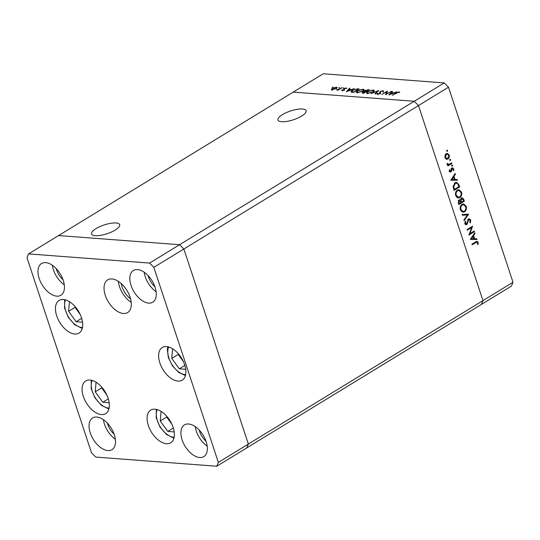 <?xml version="1.0" encoding="UTF-8"?>
<svg xmlns="http://www.w3.org/2000/svg" width="540" height="540" viewBox="0 0 540 540"><rect width="100%" height="100%" fill="white"/><g stroke="black" fill="none" stroke-linecap="round" stroke-linejoin="round"><path stroke-width="0.81" d="M301.637 116.087A14.823 4.624 -18.3 0 0 306.113 110.707A14.823 4.624 -18.3 0 0 297.041 109.35A14.823 4.624 -18.3 0 0 282.447 114.635A14.823 4.624 -18.3 0 0 277.972 120.015A14.823 4.624 -18.3 0 0 287.037 121.372A14.823 4.624 -18.3 0 0 301.637 116.087M115.209 230.074A14.823 4.624 -18.3 0 0 119.684 224.694A14.823 4.624 -18.3 0 0 110.612 223.337A14.823 4.624 -18.3 0 0 96.019 228.616A14.823 4.624 -18.3 0 0 91.544 233.996A14.823 4.624 -18.3 0 0 100.616 235.352A14.823 4.624 -18.3 0 0 115.209 230.074M216.776 466.243L218.349 462.402L153.846 267.354L149.587 263.068L28.573 253.908L27 257.749L91.503 452.797L95.769 457.083L216.776 466.243L246.794 447.889L248.366 444.049L482.983 300.605L481.41 304.445L246.794 447.889L248.366 444.049L183.863 249.001L448.497 87.203L513 282.251L511.427 286.092L481.41 304.445L482.983 300.605L418.473 105.556L482.983 300.605L513 282.251M149.587 263.068L179.604 244.715L58.59 235.555L179.604 244.715L183.863 249.001L179.604 244.715L414.214 101.27L418.473 105.556L414.214 101.27L444.231 82.917L448.497 87.203M28.573 253.908L293.207 92.111L414.214 101.27L293.207 92.111L323.224 73.757L444.231 82.917M458.042 190.377L458.642 190.013L458.183 189.776M461.329 202.149L460.917 202.406M386.458 94.014L391.264 91.388L385.634 94.763L386.613 91.847L381.807 94.473L387.335 91.091L386.546 94.27M379.924 93.508L379.64 92.671L380.221 91.49L383.177 90.68L383.522 91.537L382.806 91.678L382.61 91.031L380.673 91.523L379.877 93.542L377.332 94.23L376.906 93.555L377.663 93.38L377.953 93.892L379.397 93.521L379.607 92.576M383.468 91.55L383.177 90.68L383.522 91.537M382.806 91.678L382.61 91.031M380.315 91.874L380.437 93.002M377.332 94.23L376.906 93.555L377.123 94.203M377.663 93.38L378.047 94.189M378.702 90.443L375.394 93.987L374.902 93.953L377.561 91.159L371.014 93.656L378.715 90.497M373.275 89.93L374.321 90.396L373.079 91.894L367.497 93.488L366.424 93.022L367.693 91.51L373.275 89.93L373.451 90.477M363.069 89.161L364.115 89.62L362.873 91.125L357.291 92.718L356.218 92.246L357.487 90.733L363.069 89.161L363.245 89.708M354.362 88.6L346.349 91.793L349.522 88.229L350.021 88.27L349.002 89.411L351.317 89.586L354.362 88.6M333.086 87.169L332.12 87.183L332.971 87.244M336.197 88.6L332.161 89.741L331.412 89.228L332.336 88.31L336.339 87.183L337.102 87.507L336.197 88.6M339.694 87.669L338.728 87.683L339.579 87.75M341.867 87.656L338.283 90.16L337.824 90.126L338.418 89.761L336.582 89.984L341.955 87.912M343.811 87.98L342.853 87.993L343.703 88.061M343.987 89.91L341.982 90.484L341.604 90.065L343.507 89.89L343.973 88.567L346.235 87.932L346.754 88.351L344.453 88.587L343.987 89.91M342.259 89.876L342.562 90.443M343.973 88.567L344.311 89.579L343.859 89.978L343.676 89.411M346.41 88.452L346.235 87.932L346.754 88.351M344.196 88.83L344.432 89.519M351.223 92.023C350.696 91.638 351.061 91.058 352.323 90.295L357.622 88.844L359.201 88.965L353.673 92.347L350.973 91.766M364.473 91.638L364.831 90.47L369.407 89.735L363.879 93.116L362.036 92.772L364.183 91.206M396.887 91.814L388.874 95.006L392.047 91.449L392.546 91.49L391.527 92.63L393.842 92.806L396.887 91.814M398.54 92.232L392.276 95.269L396.009 92.981L399.134 91.888L399.728 92.374L398.54 92.232M399.337 92.509L399.134 91.888L399.728 92.374M469.868 233.665L474.214 231.012L474.424 231.647L468.896 235.028L471.65 227.536L467.296 230.195L467.087 229.561L472.615 226.179L469.868 233.665L469.334 233.624M468.605 218.984L469.361 218.788L470.772 220.104L470.279 223L469.8 222.575L470.205 220.448L468.808 219.625L466.817 224.573L466.142 224.755L464.947 223.607L465.257 221.144L465.784 221.515L465.534 223.337L466.58 223.952L468.605 218.984L469.098 219.503M467.809 219.402L469.267 219.51L468.045 219.571M464.778 223.931L466.58 223.952M468.632 214.144L464.13 220.624L463.901 219.942L467.478 214.907L462.335 215.204L462.112 214.515L468.632 214.144M466.209 206.3C466.81 208.669 466.263 210.512 464.569 211.808L462.983 212.22L460.418 209.912C459.79 207.509 460.343 205.652 462.071 204.35L463.61 203.931L466.209 206.3L465.487 206.246M461.504 192.078C462.112 194.447 461.558 196.29 459.864 197.586L458.285 197.998L455.713 195.689C455.085 193.286 455.639 191.43 457.367 190.127L458.906 189.709L461.504 192.078L460.782 192.024M457.421 180.232L450.772 180.238L455.186 173.482L455.416 174.177L453.992 176.31L455.058 179.537L457.191 179.537L457.421 180.232L450.758 180.124M446.769 150.356L447.647 150.424L447.377 151.294L446.722 150.984L446.985 150.113L447.647 150.424L446.985 150.113M446.897 151.261L447.377 151.294L446.722 150.984M447.991 159.03L446.324 159.199L445.001 157.626L445.014 155.243L446.216 153.65L447.316 153.36L449.179 155.068C449.618 156.775 449.226 158.099 447.991 159.03L446.141 159.111M446.87 159.327L446.324 159.199M449.813 159.563L450.691 159.631L450.428 160.502L449.766 160.191L450.036 159.32L450.691 159.631L450.036 159.32M449.942 160.468L450.428 160.502L449.766 160.191M451.656 162.817L451.872 163.458L447.829 165.929L447.62 165.287L448.214 164.923L447.127 164.066L447.086 163.424L448.875 164.383L451.656 162.817M446.945 164.322L448.875 164.383M451.683 165.213L452.561 165.281L452.297 166.158L451.636 165.847L451.906 164.97L452.561 165.281L451.906 164.97M451.811 166.118L452.297 166.158L451.636 165.847M449.84 171.801L450.988 171.889L449.496 171.221L449.631 169.54L450.117 169.763L449.989 170.917L450.758 171.261L452.041 167.954L453.708 168.764L453.654 170.586L453.141 170.39L453.229 169.101L452.27 168.581L451.535 171.268L450.394 172.051M449.422 170.876L450.758 171.261M452.041 167.954L452.662 167.785M451.13 168.386L452.588 168.5L451.528 168.527M455.024 182.79L456.624 182.345L458.919 184.775L459.648 186.975L454.12 190.357L453.101 186.543L455.024 182.79M463.718 199.274L464.353 201.197L458.825 204.579L458.365 203.195L458.987 200.097L460.438 200.198L461.396 197.964L462.2 197.748L463.718 199.274L462.969 199.22M477.016 239.49L470.34 239.409L474.788 232.747L475.018 233.435L473.587 235.575L474.653 238.795L476.786 238.795L477.016 239.49L470.354 239.389M477.549 242.649L476.901 242.069L472.122 244.789L471.906 244.148L477.063 241.292L478.13 242.339L478.055 244.445L477.509 244.33L477.549 242.649M461.268 198.423L460.816 198.544L461.606 198.605L461.005 200.374L461.518 202.163L463.577 200.907L463.273 200.003L461.606 198.605L462.071 198.484L461.268 198.423M458.96 197.235L459.5 197.275M456.651 190.694L457.576 190.769C456.199 191.842 455.76 193.361 456.266 195.311L458.399 197.275L459.648 196.951C461.018 195.878 461.45 194.38 460.944 192.449L458.811 190.438L457.07 190.33M458.811 190.438L457.576 190.769M458.771 197.222L458.406 197.478L459.864 197.586M458.406 197.478L457.542 197.836M456.489 197.08L458.399 197.275M455.585 195.257L456.266 195.311M463.239 201.116L464.353 201.197M459 200.09L460.438 200.198M459.54 199.557L459.547 200.259L461.005 200.374M460.823 202.115L461.518 202.163M459.547 200.259L459.614 200.603M458.892 202.73L459.182 203.594L460.951 202.513L459.209 200.725L458.892 202.73L458.217 202.675M458.48 203.54L459.182 203.594M458.42 200.671L459.668 200.61L458.21 200.495M446.594 153.468L447.282 154.069L446.425 154.292L445.493 157.322L446.938 158.618L447.782 158.389L448.686 155.372L447.289 154.069L445.811 153.961M448.544 155.02L449.179 155.068M446.931 158.618L446.533 158.922M445.439 158.504L446.938 158.618M445.561 154.224L446.425 154.292M444.899 157.282L445.493 157.322M450.752 163.37L451.872 163.458M448.646 164.423L447.937 164.862M447.08 163.472L447.626 163.512M447.08 163.836L447.667 163.883M449.57 169.715L450.117 169.763M451.913 168.041L452.183 168.467M453.006 168.71L453.708 168.764M451.373 168.946L451.946 168.993M451.231 169.992L451.791 170.033M450.819 171.214L451.535 171.268M450.077 171.16L449.53 171.774M454.754 174.13L455.416 174.177M453.337 176.263L453.992 176.31M454.356 179.482L455.058 179.537M455.767 179.537L455.963 180.117M453.533 176.999L451.838 179.543L454.376 179.537L453.533 176.999L452.878 176.945M451.183 179.489L451.838 179.543M458.534 186.894L459.648 186.975M455.888 182.412L456.745 183.128M453.776 189.317L454.478 189.371L458.872 186.685L457.785 183.924L456.455 183.08L454.754 182.972M453.101 186.543L453.742 186.59L454.478 189.371M454.295 183.357L455.233 183.431L453.742 186.59M456.455 183.08L455.233 183.431M463.394 211.505L464.569 211.808M463.111 211.7L462.247 212.058M462.888 203.999L463.948 204.741M461.356 204.917L462.281 204.991C460.904 206.064 460.465 207.583 460.971 209.534L463.097 211.498L464.353 211.174C465.723 210.101 466.155 208.602 465.649 206.672L463.516 204.66L461.774 204.552M461.194 211.302L463.097 211.498M460.289 209.48L460.971 209.534M463.516 204.66L462.281 204.991M467.964 214.184L468.666 214.238M467.134 214.232L466.695 214.846M462.274 215.015L467.478 214.907M470.023 220.043L470.772 220.104M467.755 220.172L468.349 220.212M466.911 223.614L467.525 223.661M466.067 223.553L465.358 224.465M465.494 224.471L466.817 224.573M465.122 221.461L465.784 221.515M464.859 223.283L465.534 223.337M473.31 231.566L474.424 231.647M470.529 227.455L471.65 227.536M474.356 233.388L475.018 233.435M472.932 235.521L473.587 235.575M473.958 238.741L474.653 238.795M475.362 238.795L475.558 239.382M473.135 236.257L471.433 238.802L473.971 238.795L473.135 236.257L472.473 236.203M470.779 238.748L471.433 238.802M476.273 241.515L476.604 242.048M477.333 242.278L478.13 242.339M331.742 90.248L332.667 89.33M336.582 88.196L336.339 87.183M332.795 88.344C331.904 88.945 331.857 89.309 332.66 89.438L335.738 88.567C336.629 87.966 336.663 87.608 335.846 87.487L332.795 88.344M332.438 90.2L332.1 89.188L332.755 89.741M336.771 88.769L335.846 87.487M344.459 89.471L344.345 89.127M349.663 88.668L349.522 88.229M349.13 89.809L349.002 89.411M348.678 89.775L347.463 91.132L350.501 89.91L348.678 89.775M353.781 91.962L358.182 89.275L355.995 89.208L352.782 90.329L352.013 91.726L353.869 92.225M352.175 92.225L351.736 91.483L352.073 92.502M356.738 92.63L357.062 92.293M363.488 90.187L363.94 90.261M357.939 90.774L356.947 91.949L357.838 92.367L362.414 91.091L363.393 89.897L362.515 89.505L357.939 90.774M357.952 92.718L357.838 92.367M362.758 92.462L362.63 92.084M368.165 90.032L368.03 89.633M363.103 92.111L363.987 92.738L365.762 91.652L363.103 92.111L363.501 93.089M366.026 91.28L368.388 90.052L365.29 90.504L365.135 91.172L366.167 91.719M365.283 91.618L365.29 90.504M366.944 93.4L367.268 93.062M373.694 90.956L374.139 91.031M368.145 91.544L367.153 92.718L368.044 93.143L372.62 91.868L373.599 90.673L372.721 90.281L368.145 91.544M368.159 93.494L368.044 93.143M377.696 91.571L377.561 91.159M379.978 93.683L380.558 92.502M380.336 91.827L380.221 91.49M386.897 92.705L386.613 91.847M392.189 91.888L392.047 91.449M391.655 93.029L391.527 92.63M391.203 92.995L389.988 94.352L393.026 93.13L391.203 92.995M69.424 301.671L68.594 311.29L76.133 321.725L82.539 322.211M75.107 306.605L75.04 307.348L68.594 311.29M81.675 318.337L76.133 321.725M75.04 307.348L80.217 314.516M96.066 382.219L95.236 391.831L102.769 402.266L109.175 402.752M108.311 398.878L102.769 402.266M101.743 387.146L101.682 387.896L106.853 395.057M101.682 387.896L95.236 391.831M161.082 411.372L160.252 420.991L167.792 431.426L174.197 431.912M166.766 416.306L166.698 417.049L160.252 420.991M173.333 428.038L167.792 431.426M166.698 417.049L171.875 424.211M172.591 348.745L171.761 358.364L179.3 368.8L185.706 369.286M184.842 365.411L179.3 368.8M178.274 353.673L178.207 354.422L183.384 361.584M178.207 354.422L171.761 358.364M90.005 380.025A19.143 10.901 58.6 0 1 106.772 394.875A19.143 10.901 58.6 0 1 105.705 413.633A19.143 10.901 58.6 0 1 101.425 414.565A19.143 10.901 58.6 0 1 84.665 399.715A19.143 10.901 58.6 0 1 85.732 380.963A19.143 10.901 58.6 0 1 90.005 380.025M63.369 299.484A19.143 10.901 58.6 0 1 80.136 314.334A19.143 10.901 58.6 0 1 79.07 333.092A19.143 10.901 58.6 0 1 74.79 334.024A19.143 10.901 58.6 0 1 58.023 319.174A19.143 10.901 58.6 0 1 59.096 300.422A19.143 10.901 58.6 0 1 63.369 299.484M111.949 278.93A19.143 10.901 58.6 0 1 128.716 293.78A19.143 10.901 58.6 0 1 127.649 312.532A19.143 10.901 58.6 0 1 123.37 313.47A19.143 10.901 58.6 0 1 106.603 298.613A19.143 10.901 58.6 0 1 107.676 279.862A19.143 10.901 58.6 0 1 111.949 278.93M166.536 346.558A19.143 10.901 58.6 0 1 183.303 361.409A19.143 10.901 58.6 0 1 182.237 380.16A19.143 10.901 58.6 0 1 177.957 381.098A19.143 10.901 58.6 0 1 161.19 366.248A19.143 10.901 58.6 0 1 162.257 347.49A19.143 10.901 58.6 0 1 166.536 346.558M155.027 409.185A19.143 10.901 58.6 0 1 171.794 424.035A19.143 10.901 58.6 0 1 170.728 442.787A19.143 10.901 58.6 0 1 166.448 443.725A19.143 10.901 58.6 0 1 149.681 428.875A19.143 10.901 58.6 0 1 150.755 410.123A19.143 10.901 58.6 0 1 155.027 409.185M107.825 450.569A18.583 10.577 -121.4 0 0 111.976 449.658A18.583 10.577 -121.4 0 0 113.008 431.46A18.583 10.577 -121.4 0 0 96.741 417.042A18.583 10.577 -121.4 0 0 92.59 417.953A18.583 10.577 -121.4 0 0 91.55 436.151A18.583 10.577 -121.4 0 0 107.825 450.569M148.615 303.109A18.583 10.577 -121.4 0 0 152.759 302.197A18.583 10.577 -121.4 0 0 153.799 284A18.583 10.577 -121.4 0 0 137.525 269.582A18.583 10.577 -121.4 0 0 133.373 270.493A18.583 10.577 -121.4 0 0 132.341 288.691A18.583 10.577 -121.4 0 0 148.615 303.109M199.679 457.522A18.583 10.577 -121.4 0 0 203.83 456.611A18.583 10.577 -121.4 0 0 204.863 438.413A18.583 10.577 -121.4 0 0 188.595 423.995A18.583 10.577 -121.4 0 0 184.444 424.906A18.583 10.577 -121.4 0 0 183.404 443.104A18.583 10.577 -121.4 0 0 199.679 457.522M56.761 296.156A18.583 10.577 -121.4 0 0 60.905 295.245A18.583 10.577 -121.4 0 0 61.945 277.047A18.583 10.577 -121.4 0 0 45.671 262.629A18.583 10.577 -121.4 0 0 41.519 263.54A18.583 10.577 -121.4 0 0 40.486 281.738A18.583 10.577 -121.4 0 0 56.761 296.156M114.122 434.16A13.514 7.695 58.6 0 1 107.359 423.104M148.149 275.643A13.514 7.695 -121.4 0 0 154.906 286.7M199.213 430.056A13.514 7.695 -121.4 0 0 205.976 441.113M63.052 279.747A13.514 7.695 58.6 0 1 56.295 268.691M218.349 462.402L248.366 444.049L183.863 249.001L153.846 267.354M52.353 265.282A18.583 10.577 -121.4 0 0 64.294 284.81M195.271 426.647A18.583 10.577 -121.4 0 0 207.218 446.175M144.207 272.234A18.583 10.577 -121.4 0 0 156.148 291.762M103.424 419.695A18.583 10.577 -121.4 0 0 115.364 439.223M118.334 281.32A19.143 10.901 -121.4 0 0 131.207 302.38M121.25 283.568A15.201 8.654 -121.4 0 0 130.538 298.755M460.667 201.69L461.376 201.744M458.183 184.721L458.919 184.775M453.614 188.818L454.309 188.872M467.336 221.994L467.897 222.035M474.68 242.453L475.801 242.534M357.757 89.242L357.622 88.844M353.558 92.333L353.423 91.935M65.543 299.896A17.341 9.875 -121.4 0 0 68.425 316.859A17.341 9.875 -121.4 0 0 82.154 327.571A17.341 9.875 -121.4 0 0 82.478 327.591M92.185 380.437A17.341 9.875 -121.4 0 0 95.06 397.4A17.341 9.875 -121.4 0 0 108.79 408.112A17.341 9.875 -121.4 0 0 109.114 408.132M157.201 409.59A17.341 9.875 -121.4 0 0 160.083 426.56A17.341 9.875 -121.4 0 0 173.812 437.272A17.341 9.875 -121.4 0 0 174.137 437.285M168.71 346.964A17.341 9.875 -121.4 0 0 167.839 350.44A17.341 9.875 -121.4 0 0 173.158 366.289A17.341 9.875 -121.4 0 0 185.645 374.659M450.475 171.335L449.017 171.221M476.901 242.069L475.443 241.96M342.245 90.052L342.583 91.071M343.75 89.539L344.081 90.551M344.196 88.931L344.534 89.944M356.947 91.949L357.284 92.961M363.393 89.897L363.731 90.916M362.765 92.495L363.103 93.514M364.892 90.997L365.229 92.009M367.153 92.718L367.49 93.737M373.599 90.673L373.937 91.685M382.975 91.213L383.312 92.225M380.315 92.381L380.653 93.393M377.595 93.731L377.933 94.743M379.742 92.921L380.079 93.94M64.665 299.673L64.544 308.05L68.283 317.243L74.763 324.763L82.276 328.469M108.911 409.01L101.399 405.311L94.919 397.784L91.179 388.591L91.307 380.214M156.323 409.374L156.202 417.744L159.941 426.944L166.421 434.464L173.934 438.17M167.832 346.748L167.306 349.515L168.365 357.615L172.456 365.863L178.591 372.35L185.443 375.543"/></g></svg>
